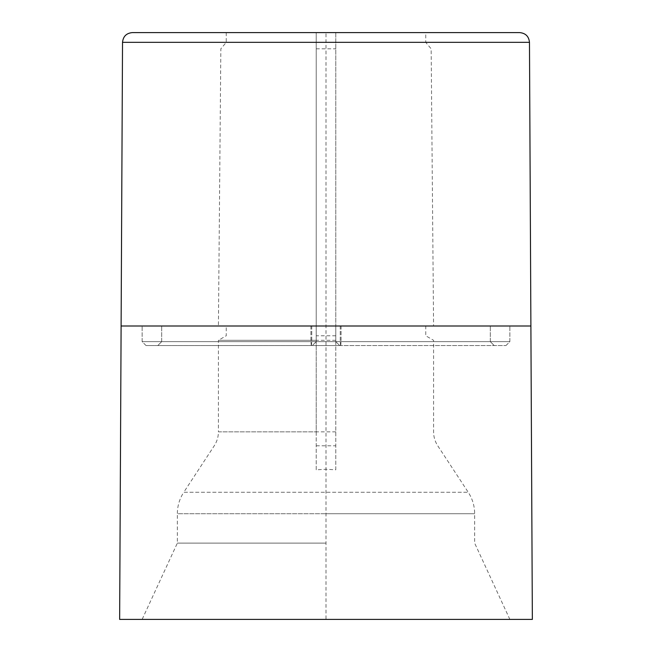 <?xml version="1.0" encoding="UTF-8"?>
<svg xmlns="http://www.w3.org/2000/svg" width="652" height="652" viewBox="0 0 652 652"><rect width="100%" height="100%" fill="white"/><g stroke="black" fill="none" stroke-linecap="round" stroke-linejoin="round"><path stroke-width="0.49" stroke-dasharray="3.26 2.44" d="M316.22 431.852L316.22 469.823L326 469.253L335.78 469.823L335.78 326L335.78 341.648L509.864 341.648L142.136 341.648L490.304 341.648L335.78 341.648L339.692 345.56L335.78 341.648L339.692 345.56L335.78 341.648L490.304 341.648L161.696 341.648L316.22 341.648L312.308 345.56L316.22 341.648L312.308 345.56L316.22 341.648L142.136 341.648L509.864 341.648L335.78 341.648L335.78 326L490.304 326L161.696 326L316.22 326L316.22 431.852L218.42 431.852L218.42 340.295L316.22 340.295M335.78 469.823L335.78 326L226.244 326L425.756 326L335.78 326L335.78 32.6L316.22 32.6L316.22 341.648L316.22 326L142.136 326L509.864 326L335.78 326L335.78 32.6L425.756 32.6L425.756 42.38L335.78 42.38M326 543.116L177.344 543.116L326 543.116M340.588 345.56L146.048 345.56L505.952 345.56L146.048 345.56L494.216 345.56L340.588 345.56L340.246 341.648L340.588 345.56M316.22 469.823L316.22 326L433.58 326L218.42 326L316.22 326L316.22 32.6L226.244 32.6L425.756 32.6M335.78 335.78L316.22 335.78M335.78 340.295L218.42 340.295L226.244 335.78L226.244 326M119.642 619.4L532.358 619.4M530.891 326L121.109 326L530.891 326M326 619.4L509.864 619.4L142.136 619.4L326 619.4L326 32.6L519.693 32.6M335.78 326L142.136 326L490.304 326L335.78 326L335.78 341.648L335.78 326M316.22 48.818L335.78 48.818M316.22 326L316.22 341.648L316.22 326M132.307 32.6L326 32.6M316.22 42.38L425.756 42.38L431.159 48.818L433.58 326M316.22 445.797L335.78 445.797M335.78 431.852L218.42 431.852C218.387 436.905 217.002 441.559 214.247 445.797L183.758 492.268L468.242 492.268L183.758 492.268C179.528 498.796 177.393 505.952 177.344 513.727L326 513.727L177.344 513.727L177.344 543.116L142.136 619.4M326 513.727L474.656 513.727L326 513.727M311.411 345.56L311.754 341.648L311.411 345.56M311.248 345.56L310.931 341.648L311.248 345.56M340.752 345.56L341.069 341.648L340.752 345.56M341.069 326L341.069 341.648L341.069 326M340.246 326L340.246 341.648L340.246 326M311.754 326L311.754 341.648L311.754 326M310.931 326L310.931 341.648L310.931 326M529.473 42.331L122.527 42.331M509.864 619.4L474.656 543.116L474.656 513.727C474.607 505.952 472.472 498.796 468.242 492.268L437.753 445.797C434.998 441.559 433.613 436.905 433.58 431.852L433.58 340.295L425.756 335.78L425.756 326M161.696 341.648L157.784 345.56L161.696 341.648L161.696 326L161.696 341.648M490.304 341.648L494.216 345.56L490.304 341.648L490.304 326L490.304 341.648M505.952 345.56L509.864 341.648L509.864 326L509.864 341.648L505.952 345.56M146.048 345.56L142.136 341.648L142.136 326L142.136 341.648L146.048 345.56M226.244 32.6L226.244 42.38L220.841 48.818L218.42 326"/><path stroke-width="0.98" d="M326 619.4L119.642 619.4L121.109 326L530.891 326L532.358 619.4L326 619.4M122.527 42.331L121.109 326L530.891 326L529.473 42.331C528.87 36.414 525.61 33.17 519.693 32.6L132.307 32.6C126.39 33.17 123.13 36.414 122.527 42.331L529.473 42.331"/></g></svg>
